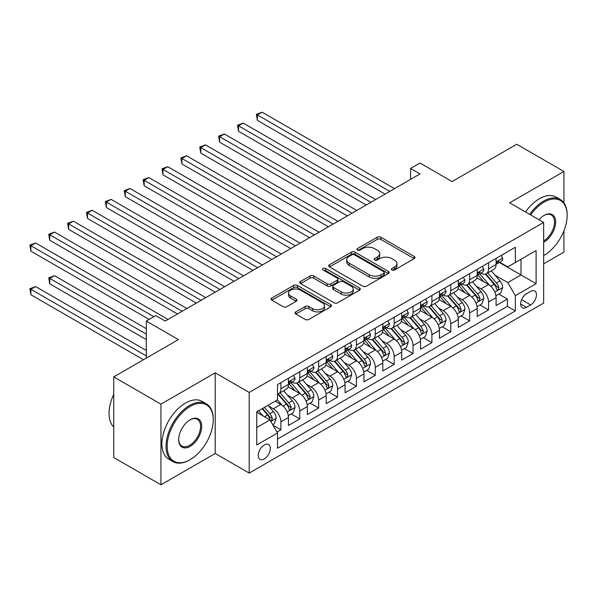 <?xml version="1.0" encoding="UTF-8"?>
<svg xmlns="http://www.w3.org/2000/svg" width="597" height="597" viewBox="0 0 597 597"><rect width="100%" height="100%" fill="white"/><g stroke="black" fill="none" stroke-linecap="round" stroke-linejoin="round"><path stroke-width="0.9" d="M391.938 269.978A1.836 1.06 0 0 0 394.535 269.978L414.221 258.613A2.619 1.515 0 0 0 414.99 257.546A2.619 1.515 0 0 0 414.221 256.471L380.871 237.218A2.619 1.515 0 0 0 377.162 237.218L357.476 248.583A1.836 1.06 0 0 0 356.939 249.337A1.836 1.06 0 0 0 357.476 250.083A1.836 1.06 0 0 0 360.073 250.083L362.618 248.613A8.388 4.843 0 0 1 374.476 248.613L377.259 250.218A8.388 4.843 0 0 1 379.714 253.635A8.388 4.843 0 0 1 377.259 257.061L374.707 258.531A1.836 1.06 0 0 0 374.17 259.285A1.836 1.06 0 0 0 374.707 260.031A1.836 1.06 0 0 0 377.304 260.031L379.849 258.561A8.388 4.843 0 0 1 391.707 258.561L394.49 260.165A8.388 4.843 0 0 1 396.945 263.59A8.388 4.843 0 0 1 394.49 267.008L391.938 268.478A1.836 1.06 0 0 0 391.401 269.232A1.836 1.06 0 0 0 391.938 269.978L391.938 268.478M264.284 458.914A8.545 4.933 120 0 0 269.866 451.392A8.545 4.933 120 0 0 268.56 444.541A8.545 4.933 120 0 0 264.284 444.966A8.545 4.933 120 0 0 258.71 452.496A8.545 4.933 120 0 0 260.016 459.339A8.545 4.933 120 0 0 264.284 458.914M295.828 311.88A2.619 1.515 0 0 0 295.06 312.955A2.619 1.515 0 0 0 295.828 314.022L305.186 319.425A2.619 1.515 0 0 0 308.888 319.425L330.753 306.806A2.619 1.515 0 0 0 331.522 305.731A2.619 1.515 0 0 0 330.753 304.664L297.403 285.411A2.619 1.515 0 0 0 293.694 285.411L271.836 298.03A2.619 1.515 0 0 0 271.068 299.104A2.619 1.515 0 0 0 271.836 300.172L283.135 306.694A2.619 1.515 0 0 0 286.844 306.694L296.202 301.291A2.619 1.515 0 0 0 296.963 300.224A2.619 1.515 0 0 0 296.202 299.157L290.597 295.918A7.007 4.045 0 0 1 288.538 293.06A7.007 4.045 0 0 1 292.866 289.321A7.007 4.045 0 0 1 300.507 290.194L322.462 302.873A7.007 4.045 0 0 1 324.514 305.731A7.007 4.045 0 0 1 320.186 309.47A7.007 4.045 0 0 1 312.552 308.597L308.888 306.485A2.619 1.515 0 0 0 305.186 306.485L295.828 311.88L295.828 314.022M563.941 202.883L563.941 171.488L516.748 144.243L452.101 181.563L420.012 163.041L410.572 168.488L420.012 173.936L165.19 321.059L155.75 315.612L146.317 321.059L146.317 358.11M160.944 404.154L160.944 484.801L215.211 453.466L215.211 372.819L160.944 404.154L113.751 376.908L178.406 339.581L146.317 321.059M215.211 372.819L249.188 392.438L543.651 222.435L543.651 303.075L249.188 473.085L249.188 392.438M563.941 171.488L509.674 202.816L543.651 222.435M362.804 286.157A2.619 1.515 0 0 0 366.513 286.157L388.371 273.538A2.619 1.515 0 0 0 389.14 272.463A2.619 1.515 0 0 0 388.371 271.396L355.021 252.143A2.619 1.515 0 0 0 351.32 252.143L329.454 264.762A2.619 1.515 0 0 0 328.686 265.837A2.619 1.515 0 0 0 329.454 266.904L362.804 286.157M323.798 270.374A1.836 1.06 0 0 1 325.656 270.635L325.656 268.456L359.566 288.03A2.619 1.515 0 0 1 360.334 289.097A2.619 1.515 0 0 1 359.566 290.172L337.701 302.791A2.619 1.515 0 0 1 333.992 302.791L300.642 283.538L300.642 281.396A2.619 1.515 0 0 0 299.881 282.471A2.619 1.515 0 0 0 300.642 283.538M300.642 281.396L310 275.993A2.619 1.515 0 0 1 313.709 275.993L327.231 283.806A2.619 1.515 0 0 0 330.939 283.806L337.148 280.224A2.619 1.515 0 0 0 337.909 279.15A2.619 1.515 0 0 0 337.148 278.083L323.067 269.948A1.836 1.06 0 0 1 322.529 269.202A1.836 1.06 0 0 1 323.656 268.225A1.836 1.06 0 0 1 325.656 268.456M160.944 484.801L113.751 457.556L113.751 376.908M543.651 263.844L563.941 252.128L563.941 230.793M276.978 432.079L280.896 429.818L273.068 425.295M268.605 406.05L273.351 408.788A10.679 6.164 60 0 1 280.896 421.863L288.448 417.504L288.448 425.46L299.776 418.922L291.187 413.96M287.485 395.154L292.224 397.886A10.679 6.164 60 0 1 299.776 410.967L307.328 406.609L307.328 414.564L318.649 408.027L310.059 403.065M306.358 384.252L311.097 386.99A10.679 6.164 60 0 1 318.649 400.065L326.201 395.707L326.201 403.662L337.529 397.124L328.94 392.169M325.238 373.356L329.977 376.095A10.679 6.164 60 0 1 337.529 389.169L345.073 384.811L345.073 392.766L356.402 386.229L347.812 381.267M344.111 362.461L348.849 365.192A10.679 6.164 60 0 1 356.402 378.274L363.954 373.916L363.954 381.871L375.274 375.326L366.692 370.371M362.991 351.558L367.73 354.297A10.679 6.164 60 0 1 375.274 367.371L382.826 363.013L382.826 370.968L394.154 364.431L385.565 359.476M381.864 340.663L386.602 343.402A10.679 6.164 60 0 1 394.154 356.476L401.706 352.118L401.706 360.073L413.027 353.536L404.438 348.573M400.736 329.768L405.475 332.499A10.679 6.164 60 0 1 413.027 345.581L420.579 341.223L420.579 349.178L431.907 342.633L423.318 337.678M419.616 318.865L424.355 321.604A10.679 6.164 60 0 1 431.907 334.678L439.452 330.32L439.452 338.275L450.78 331.738L442.19 326.783M438.489 307.97L443.228 310.709A10.679 6.164 60 0 1 450.78 323.783L458.332 319.425L458.332 327.38L469.66 320.843L461.071 315.88M457.369 297.075L462.108 299.806A10.679 6.164 60 0 1 469.66 312.888L477.204 308.53L477.204 316.485L488.533 309.94L488.533 301.985A10.679 6.164 -120 0 0 480.981 288.911L476.242 286.172M479.943 304.985L488.533 309.94M288.448 417.504A10.679 6.164 -120 0 0 280.896 404.43L275.232 401.154M307.328 406.609A10.679 6.164 -120 0 0 299.776 393.527L288.097 386.789M326.201 395.707A10.679 6.164 -120 0 0 318.649 382.632L306.977 375.894M345.073 384.811A10.679 6.164 -120 0 0 337.529 371.737L325.85 364.991M363.954 373.916A10.679 6.164 -120 0 0 356.402 360.834L344.73 354.096M382.826 363.013A10.679 6.164 -120 0 0 375.274 349.939L363.603 343.2M401.706 352.118A10.679 6.164 -120 0 0 394.154 339.036L382.483 332.298M420.579 341.223A10.679 6.164 -120 0 0 413.027 328.141L401.356 321.402M439.452 330.32A10.679 6.164 -120 0 0 431.907 317.246L420.228 310.507M458.332 319.425A10.679 6.164 -120 0 0 450.78 306.343L439.108 299.604M477.204 308.53A10.679 6.164 -120 0 0 469.66 295.448L457.981 288.709M530.629 291.418L526.472 293.814A8.276 4.776 120 0 0 521.069 301.104A8.276 4.776 120 0 0 522.338 307.739A8.276 4.776 120 0 0 526.472 307.328L530.629 304.933A8.276 4.776 120 0 0 536.031 297.634A8.276 4.776 120 0 0 534.763 291.008A8.276 4.776 120 0 0 530.629 291.418M256.74 427.534L269.948 419.9L277.501 432.982L277.501 448.235L515.338 310.925L515.338 295.664L507.786 282.59L495.122 275.277M277.501 432.982L256.74 444.966L256.74 411.84L277.501 399.848L277.501 384.595L515.338 247.277L515.338 262.538L536.099 250.546L536.099 283.679L515.338 295.664M292.127 382.14L292.224 382.192A10.679 6.164 60 0 0 297.56 382.722L305.112 378.364A10.679 6.164 -120 0 0 307.328 373.476L307.328 367.371M311 371.237L311.097 371.297A10.679 6.164 60 0 0 316.44 371.827L323.992 367.468A10.679 6.164 -120 0 0 326.201 362.58L326.201 356.476M329.88 360.342L329.977 360.401A10.679 6.164 60 0 0 335.313 360.931L342.865 356.566A10.679 6.164 -120 0 0 345.073 351.678L345.073 345.581M348.752 349.446L348.849 349.499A10.679 6.164 60 0 0 354.193 350.029L361.737 345.67A10.679 6.164 -120 0 0 363.954 340.783L363.954 334.678M367.625 338.544L367.73 338.603A10.679 6.164 60 0 0 373.065 339.133L380.617 334.775A10.679 6.164 -120 0 0 382.826 329.887L382.826 323.783M386.505 327.649L386.602 327.708A10.679 6.164 60 0 0 391.945 328.238L399.49 323.873A10.679 6.164 -120 0 0 401.706 318.985L401.706 312.888M405.378 316.753L405.475 316.806A10.679 6.164 60 0 0 410.818 317.335L418.37 312.977A10.679 6.164 -120 0 0 420.579 308.089L420.579 301.985M424.258 305.851L424.355 305.91A10.679 6.164 60 0 0 429.691 306.44L437.243 302.082A10.679 6.164 -120 0 0 439.452 297.194L439.452 291.09M443.131 294.955L443.228 295.015A10.679 6.164 60 0 0 448.571 295.545L456.123 291.179A10.679 6.164 -120 0 0 458.332 286.291L458.332 280.194M462.011 284.06L462.108 284.112A10.679 6.164 60 0 0 467.444 284.642L474.996 280.284A10.679 6.164 -120 0 0 477.204 275.396L477.204 269.292M277.501 439.086L507.405 306.343L507.405 299.045L496.085 305.582L496.085 297.627A10.679 6.164 -120 0 0 488.533 284.553L476.861 277.814M480.883 273.157L480.981 273.217A10.679 6.164 -120 0 0 486.324 273.747A10.679 6.164 -120 0 0 488.533 268.859L488.533 262.755M486.324 273.747L493.868 269.389A10.679 6.164 -120 0 0 496.085 264.501L496.085 258.397M280.896 382.632L280.896 388.737A10.679 6.164 60 0 1 278.687 393.624A10.679 6.164 60 0 1 277.501 394.05M278.687 393.624L286.239 389.266A10.679 6.164 -120 0 0 288.448 384.371L288.448 378.274M299.776 371.73L299.776 377.834A10.679 6.164 60 0 1 297.56 382.722M318.649 360.834L318.649 366.939A10.679 6.164 60 0 1 316.44 371.827M337.529 349.939L337.529 356.043A10.679 6.164 60 0 1 335.313 360.931M356.402 339.036L356.402 345.141A10.679 6.164 60 0 1 354.193 350.029M375.274 328.141L375.274 334.245A10.679 6.164 60 0 1 373.065 339.133M394.154 317.246L394.154 323.35A10.679 6.164 60 0 1 391.945 328.238M413.027 306.343L413.027 312.447A10.679 6.164 60 0 1 410.818 317.335M431.907 295.448L431.907 301.552A10.679 6.164 60 0 1 429.691 306.44M450.78 284.553L450.78 290.657A10.679 6.164 60 0 1 448.571 295.545M469.66 273.65L469.66 279.754A10.679 6.164 60 0 1 467.444 284.642M469.66 312.888L469.66 320.843M450.78 323.783L450.78 331.738M431.907 334.678L431.907 342.633M413.027 345.581L413.027 353.536M394.154 356.476L394.154 364.431M375.274 367.371L375.274 375.326M356.402 378.274L356.402 386.229M337.529 389.169L337.529 397.124M318.649 400.065L318.649 408.027M299.776 410.967L299.776 418.922M280.896 421.863L280.896 429.818M269.948 419.9L256.74 412.273M507.786 282.59L521.002 274.963L521.002 259.27L536.099 250.546M499.383 262.479L536.099 283.679M499.756 262.262L507.786 266.896L515.338 262.538M215.211 453.466L249.188 473.085M410.572 168.488L410.572 179.384M498.816 294.09L507.405 299.045M507.405 306.343L515.338 310.925M392.677 270.24L394.49 269.187A8.388 4.843 0 0 0 396.945 265.769L396.945 263.59M379.714 253.635L379.714 255.822A8.388 4.843 0 0 1 377.259 259.24L375.446 260.292M414.184 258.635L380.871 239.397A2.619 1.515 0 0 0 377.162 239.397L358.215 250.344M388.341 273.553L355.021 254.322A2.619 1.515 0 0 0 351.32 254.322L329.492 266.926M383.744 273.217A1.836 1.06 0 0 0 384.281 272.463A1.836 1.06 0 0 0 383.744 271.717L354.469 254.815A1.836 1.06 0 0 0 351.872 254.815L349.185 256.367A8.388 4.843 0 0 0 346.73 259.792A8.388 4.843 0 0 0 349.185 263.21L369.2 274.762A8.388 4.843 0 0 0 381.058 274.762L383.744 273.217L383.744 275.396A1.836 1.06 0 0 0 384.281 274.642L384.281 272.463M346.73 259.792L346.73 261.971A8.388 4.843 0 0 0 349.185 265.389L349.185 263.21M383.744 275.396L381.058 276.948A8.388 4.843 0 0 1 369.2 276.948L349.185 265.389M300.679 283.56L310 278.172L310 275.993M337.909 279.15L337.909 281.329A2.619 1.515 0 0 1 337.148 282.403L330.939 285.985A2.619 1.515 0 0 1 327.231 285.985L313.709 278.172A2.619 1.515 0 0 0 310 278.172M325.656 270.635L359.528 290.187M341.268 291.911A7.007 4.045 0 0 0 348.909 292.784A7.007 4.045 0 0 0 353.23 289.045A7.007 4.045 0 0 0 351.178 286.187L343.447 281.717A2.619 1.515 0 0 0 339.738 281.717L333.529 285.299A2.619 1.515 0 0 0 332.768 286.373A2.619 1.515 0 0 0 333.529 287.441L341.268 291.911L341.268 294.09A7.007 4.045 0 0 0 348.909 294.963A7.007 4.045 0 0 0 353.23 291.224L353.23 289.045M332.768 286.373L332.768 288.552A2.619 1.515 0 0 0 333.529 289.62L333.529 287.441M341.268 294.09L333.529 289.62M324.514 305.731L324.514 307.91A7.007 4.045 0 0 1 320.186 311.649A7.007 4.045 0 0 1 312.552 310.776L308.888 308.664A2.619 1.515 0 0 0 305.186 308.664L295.866 314.044M288.538 293.06L288.538 295.239A7.007 4.045 0 0 0 290.597 298.097L290.597 295.918M296.164 301.313L290.597 298.097M330.716 306.821L297.403 287.59A2.619 1.515 0 0 0 293.694 287.59L271.866 300.194M495.92 295.761L500.801 292.94L502.689 287.493A7.074 4.082 -120 0 0 499.935 280.851L491.309 270.866M489.585 285.239L479.727 273.829M483.973 281.918L478.249 275.292A16.947 9.783 -120 0 0 477.727 274.702M257.397 163.966L347.342 215.898L219.644 142.168L219.644 136.72L224.368 133.997L356.782 210.442M485.361 274.127L494.085 284.232A7.074 4.082 60 0 1 496.607 289.105L497.122 289.941L498.077 289.806L498.868 287.791A7.074 4.082 -120 0 0 496.346 282.918L487.719 272.933M485.868 273.963L495.249 284.814A3.604 2.082 60 0 1 496.152 286.224L498.868 287.791M501.084 255.509L502.689 258.285A7.074 4.082 60 0 1 501.226 261.419L497.637 263.486A7.074 4.082 -120 0 0 498.868 261.859L498.719 261.232M389.811 191.376L257.397 114.922L262.12 112.199L394.527 188.652M496.316 263.822L496.346 263.814A7.074 4.082 -120 0 0 497.637 263.486M497.958 261.329L498.868 261.859C498.428 260.792 497.667 261.225 496.607 263.165A7.074 4.082 60 0 1 496.085 264.173M385.095 194.1L257.397 120.378L257.397 114.922L256.359 114.325L262.12 112.199M257.397 120.378L256.359 114.325M543.651 255.561L544.121 255.292L543.651 255.561A32.566 18.805 120 0 0 544.121 255.292L544.121 255.292A32.566 18.805 120 0 0 567.15 215.405A32.566 18.805 120 0 0 544.121 202.107A32.566 18.805 120 0 0 530.643 214.92M529.673 214.36A33.365 19.268 -60 0 1 543.554 201.129A33.365 19.268 -60 0 1 560.24 199.473A33.365 19.268 -60 0 1 567.15 214.748L567.15 215.405M539.001 219.748A16.283 9.403 -60 0 1 544.121 215.405A16.283 9.403 -60 0 1 555.635 222.054A16.283 9.403 -60 0 1 544.121 241.994A16.283 9.403 -60 0 1 543.651 242.255M525.517 211.965A33.365 19.268 -60 0 1 539.404 198.726A33.365 19.268 -60 0 1 556.083 197.077L560.24 199.473M543.651 240.957A15.485 8.94 120 0 0 553.688 227.308A15.485 8.94 120 0 0 551.3 214.965A15.485 8.94 120 0 0 543.837 215.577M189.637 459.951L190.197 459.623A32.566 18.805 120 0 0 213.226 419.736A32.566 18.805 120 0 0 190.197 406.445A32.566 18.805 120 0 0 167.175 446.332A32.566 18.805 120 0 0 190.197 459.623L189.637 459.951A33.365 19.268 -60 0 1 172.951 461.608A33.365 19.268 -60 0 1 167.832 434.87A33.365 19.268 -60 0 1 189.637 405.46A33.365 19.268 -60 0 1 206.316 403.811A33.365 19.268 -60 0 1 213.226 419.087L213.226 419.736M190.197 446.332A16.283 9.403 -60 0 1 178.682 439.683A16.283 9.403 -60 0 1 190.197 419.736L190.197 419.736A16.283 9.403 -60 0 1 201.711 426.385A16.283 9.403 -60 0 1 190.197 446.332M178.69 439.347A15.485 8.94 120 0 0 181.891 446.116A15.485 8.94 120 0 0 189.637 445.347A15.485 8.94 120 0 0 199.749 431.706A15.485 8.94 120 0 0 197.376 419.295A15.485 8.94 120 0 0 189.913 419.907M172.951 461.608L168.794 459.205A33.365 19.268 -60 0 1 163.682 432.467A33.365 19.268 -60 0 1 185.48 403.065A33.365 19.268 -60 0 1 202.167 401.415L206.316 403.811M113.751 427.042A33.365 19.268 -60 0 1 113.751 394.348M477.048 306.657L481.928 303.843L483.809 298.388A7.074 4.082 -120 0 0 481.055 291.746L472.436 281.762M470.705 296.142L460.847 284.724M465.093 292.814L459.377 286.194A16.947 9.783 -120 0 0 458.847 285.605M238.524 174.861L328.462 226.793L200.771 153.071L200.771 147.616L205.487 144.892L337.902 221.345M466.481 285.03L475.205 295.127A7.074 4.082 60 0 1 477.727 300L478.242 300.836L479.197 300.701L479.995 298.694A7.074 4.082 -120 0 0 477.473 293.821L468.846 283.836M466.996 284.866L476.369 295.716A3.604 2.082 60 0 1 477.279 297.127L479.995 298.694M458.175 317.552L463.048 314.738L464.936 309.291A7.074 4.082 -120 0 0 462.182 302.649L453.556 292.664M451.832 307.037L441.974 295.627M446.22 303.716L440.496 297.09A16.947 9.783 -120 0 0 439.974 296.5M219.644 185.764L309.589 237.688L181.891 163.966L181.891 158.518L186.615 155.795L319.029 232.24M447.608 295.925L456.332 306.022A7.074 4.082 60 0 1 458.854 310.895L459.369 311.738L460.324 311.604L461.115 309.589A7.074 4.082 -120 0 0 458.593 304.716L449.974 294.731M448.123 295.761L457.496 306.612A3.604 2.082 60 0 1 458.399 308.022L461.115 309.589M439.295 328.454L444.175 325.634L446.063 320.186A7.074 4.082 -120 0 0 443.31 313.544L434.683 303.56M432.952 317.932L423.094 306.522M427.348 314.612L421.624 307.985A16.947 9.783 -120 0 0 421.101 307.395M200.771 196.659L290.717 248.591L163.018 174.861L163.018 169.414L167.735 166.69L300.149 243.136M428.728 306.821L437.452 316.925A7.074 4.082 60 0 1 439.974 321.798L440.489 322.634L441.444 322.499L442.243 320.485A7.074 4.082 -120 0 0 439.72 315.612L431.094 305.627M429.243 306.657L438.616 317.507A3.604 2.082 60 0 1 439.526 318.917L442.243 320.485M420.422 339.35L425.295 336.536L427.183 331.081A7.074 4.082 -120 0 0 424.43 324.44L415.803 314.455M414.079 328.835L404.221 317.417M408.467 325.507L402.751 318.888A16.947 9.783 -120 0 0 402.221 318.298M181.891 207.555L271.836 259.486L144.146 185.764L144.146 180.309L148.862 177.585L281.277 254.038M409.855 317.723L418.579 327.82A7.074 4.082 60 0 1 421.101 332.693L421.616 333.529L422.572 333.395L423.363 331.387A7.074 4.082 -120 0 0 420.84 326.514L412.221 316.529M410.37 317.559L419.743 328.41A3.604 2.082 60 0 1 420.654 329.82L423.363 331.387M482.212 266.404L483.809 269.187A7.074 4.082 60 0 1 482.346 272.314L478.764 274.381A7.074 4.082 -120 0 0 479.995 272.754L479.846 272.128M370.938 202.271L238.524 125.825L243.24 123.101L375.655 199.547M477.443 274.717L477.473 274.717A7.074 4.082 -120 0 0 478.764 274.381M479.078 272.225L479.995 272.754C479.548 271.687 478.794 272.128 477.727 274.06A7.074 4.082 60 0 1 477.204 275.068M366.215 204.995L238.524 131.273L238.524 125.825L237.487 125.221L243.24 123.101M238.524 131.273L237.487 125.221M463.332 277.307L464.936 280.083A7.074 4.082 60 0 1 463.473 283.209L459.884 285.284A7.074 4.082 -120 0 0 461.115 283.65L460.966 283.023M352.058 213.166L218.606 136.123L224.368 133.997M458.571 285.612L458.593 285.612A7.074 4.082 -120 0 0 459.884 285.284M460.205 283.127L461.115 283.65C460.675 282.59 459.921 283.023 458.854 284.963A7.074 4.082 60 0 1 458.332 285.97M219.644 142.168L218.606 136.123M444.459 288.202L446.063 290.978A7.074 4.082 60 0 1 444.593 294.112L441.011 296.179A7.074 4.082 -120 0 0 442.243 294.552L442.093 293.925M333.186 224.069L199.734 147.019L205.487 144.892M439.691 296.515L439.72 296.515A7.074 4.082 -120 0 0 441.011 296.179M441.332 294.022L442.243 294.552C441.795 293.485 441.041 293.918 439.974 295.858A7.074 4.082 60 0 1 439.452 296.866M200.771 153.071L199.734 147.019M425.579 299.097L427.183 301.881A7.074 4.082 60 0 1 425.721 305.007L422.131 307.074A7.074 4.082 -120 0 0 423.363 305.448L423.221 304.821M314.306 234.964L180.854 157.914L186.615 155.795M420.818 307.41L420.84 307.41A7.074 4.082 -120 0 0 422.131 307.074M422.452 304.918L423.363 305.448C422.922 304.38 422.169 304.821 421.101 306.754A7.074 4.082 60 0 1 420.579 307.761M181.891 163.966L180.854 157.914M401.542 350.245L406.423 347.432L408.311 341.984A7.074 4.082 -120 0 0 405.557 335.342L396.93 325.358M395.199 339.73L385.349 328.32M389.595 336.409L383.871 329.783A16.947 9.783 -120 0 0 383.349 329.193M163.018 218.457L252.964 270.381L125.266 196.659L125.266 191.212L129.989 188.488L262.396 264.934M390.983 328.619L399.706 338.715A7.074 4.082 60 0 1 402.229 343.588L402.736 344.432L403.699 344.297L404.49 342.282A7.074 4.082 -120 0 0 401.968 337.409L393.341 327.425M391.49 328.454L400.863 339.305A3.604 2.082 60 0 1 401.774 340.715L404.49 342.282M406.706 310L408.311 312.776A7.074 4.082 60 0 1 406.848 315.903L403.259 317.977A7.074 4.082 -120 0 0 404.49 316.343L404.341 315.716M295.433 245.86L161.981 168.817L167.735 166.69M401.938 318.305L401.968 318.305A7.074 4.082 -120 0 0 403.259 317.977M403.579 315.82L404.49 316.343C404.042 315.283 403.288 315.716 402.229 317.656A7.074 4.082 60 0 1 401.706 318.664M163.018 174.861L161.981 168.817M382.67 361.148L387.55 358.327L389.431 352.879A7.074 4.082 -120 0 0 386.677 346.238L378.058 336.253M376.326 350.626L366.468 339.215M370.715 347.305L364.998 340.678A16.947 9.783 -120 0 0 364.468 340.089M144.146 229.352L234.084 281.284L106.393 207.555L106.393 202.107L111.109 199.383L243.524 275.829M372.103 339.514L380.826 349.618A7.074 4.082 60 0 1 383.349 354.491L383.864 355.327L384.819 355.193L385.617 353.185A7.074 4.082 -120 0 0 383.095 348.305L374.468 338.32M372.618 339.35L381.99 350.2A3.604 2.082 60 0 1 382.901 351.611L385.617 353.185M387.826 320.895L389.431 323.671A7.074 4.082 60 0 1 387.968 326.805L384.386 328.872A7.074 4.082 -120 0 0 385.617 327.246L385.468 326.619M276.56 256.762L143.108 179.712L148.862 177.585M383.065 329.208L383.095 329.208A7.074 4.082 -120 0 0 384.386 328.872M384.699 326.716L385.617 327.246C385.169 326.178 384.416 326.611 383.349 328.551A7.074 4.082 60 0 1 382.826 329.559M144.146 185.764L143.108 179.712M363.797 372.043L368.67 369.23L370.558 363.774A7.074 4.082 -120 0 0 367.804 357.133L359.178 347.148M357.454 361.528L347.596 350.111M351.842 358.2L346.118 351.581A16.947 9.783 -120 0 0 345.596 350.991M125.266 240.248L215.211 292.179L87.513 218.457L87.513 213.01L92.236 210.278L224.651 286.732M353.23 350.417L361.954 360.513A7.074 4.082 60 0 1 364.476 365.386L364.991 366.222L365.946 366.088L366.737 364.08A7.074 4.082 -120 0 0 364.215 359.207L355.596 349.223M353.745 350.252L363.118 361.103A3.604 2.082 60 0 1 364.021 362.513L366.737 364.08M368.953 331.79L370.558 334.574A7.074 4.082 60 0 1 369.095 337.701L365.506 339.775A7.074 4.082 -120 0 0 366.737 338.141L366.588 337.514M257.68 267.657L124.228 190.607L129.989 188.488M364.185 340.103L364.215 340.103A7.074 4.082 -120 0 0 365.506 339.775M365.827 337.618L366.737 338.141C366.297 337.074 365.536 337.514 364.476 339.447A7.074 4.082 60 0 1 363.954 340.454M125.266 196.659L124.228 190.607M344.917 382.938L349.797 380.125L351.685 374.677A7.074 4.082 -120 0 0 348.924 368.036L340.305 358.051M338.574 372.424L328.716 361.013M332.962 369.103L327.246 362.476A16.947 9.783 -120 0 0 326.716 361.886M106.393 251.15L196.331 303.075L68.64 229.352L68.64 223.905L73.356 221.181L205.771 297.627M334.35 361.312L343.074 371.409A7.074 4.082 60 0 1 345.596 376.282L346.111 377.125L347.066 376.991L347.864 374.976A7.074 4.082 -120 0 0 345.342 370.103L336.715 360.118M334.865 361.148L344.238 371.998A3.604 2.082 60 0 1 345.148 373.409L347.864 374.976M350.081 342.693L351.685 345.469A7.074 4.082 60 0 1 350.215 348.596L346.633 350.67A7.074 4.082 -120 0 0 347.864 349.044L347.715 348.409M238.807 278.553L105.356 201.51L111.109 199.383M345.312 350.999L345.342 350.999A7.074 4.082 -120 0 0 346.633 350.67M346.947 348.514L347.864 349.044C347.417 347.976 346.663 348.409 345.596 350.349A7.074 4.082 60 0 1 345.073 351.357M106.393 207.555L105.356 201.51M326.044 393.841L330.917 391.02L332.805 385.572A7.074 4.082 -120 0 0 330.051 378.931L321.425 368.946M319.701 383.319L309.843 371.909M314.089 379.998L308.365 373.379A16.947 9.783 -120 0 0 307.843 372.782M87.513 262.046L177.458 313.977L49.767 240.248L49.767 234.8L54.484 232.076L186.898 308.522M315.477 372.207L324.201 382.311A7.074 4.082 60 0 1 326.723 387.184L327.238 388.02L328.193 387.886L328.984 385.878A7.074 4.082 -120 0 0 326.462 381.005L317.843 371.013M315.992 372.043L325.365 382.901A3.604 2.082 60 0 1 326.268 384.304L328.984 385.878M331.201 353.588L332.805 356.364A7.074 4.082 60 0 1 331.342 359.498L327.753 361.566A7.074 4.082 -120 0 0 328.984 359.939L328.835 359.312M219.927 289.455L86.475 212.405L92.236 210.278M326.44 361.901L326.462 361.901A7.074 4.082 -120 0 0 327.753 361.566M328.074 359.409L328.984 359.939C328.544 358.872 327.79 359.304 326.723 361.245A7.074 4.082 60 0 1 326.201 362.252M87.513 218.457L86.475 212.405M307.164 404.736L312.044 401.923L313.932 396.468A7.074 4.082 -120 0 0 311.179 389.826L302.552 379.841M300.821 394.221L290.963 382.804M295.216 390.893L289.493 384.274A16.947 9.783 -120 0 0 288.97 383.684M68.64 272.948L149.146 319.425L30.887 251.15L30.887 245.703L35.604 242.972L168.018 319.425M296.597 383.11L305.321 393.207A7.074 4.082 60 0 1 307.843 398.08L308.358 398.923L309.313 398.781L310.112 396.774A7.074 4.082 -120 0 0 307.589 391.901L298.963 381.916M297.112 382.946L306.485 393.796A3.604 2.082 60 0 1 307.395 395.207L310.112 396.774M312.328 364.483L313.932 367.267A7.074 4.082 60 0 1 312.462 370.394L308.88 372.468A7.074 4.082 -120 0 0 310.112 370.834L309.962 370.207M201.055 300.351L67.603 223.308L73.356 221.181M307.559 372.797L307.589 372.797A7.074 4.082 -120 0 0 308.88 372.468M309.201 370.312L310.112 370.834C309.664 369.767 308.91 370.207 307.843 372.14A7.074 4.082 60 0 1 307.328 373.147M68.64 229.352L67.603 223.308M288.291 415.631L293.164 412.818L295.052 407.37A7.074 4.082 -120 0 0 292.299 400.729L283.672 390.744M281.948 405.117L277.433 399.893M276.336 401.796L275.605 400.945M146.317 328.686L54.484 275.672L49.767 278.396L49.767 283.844L146.317 339.589M277.724 394.005L286.448 404.102A7.074 4.082 60 0 1 288.97 408.975L289.485 409.818L290.44 409.684L291.239 407.669A7.074 4.082 -120 0 0 288.717 402.796L280.09 392.811M278.239 393.841L287.612 404.691A3.604 2.082 60 0 1 288.523 406.102L291.239 407.669M49.767 283.844L48.723 277.792L146.317 334.133M48.723 277.792L54.484 275.672M293.448 375.386L295.052 378.162A7.074 4.082 60 0 1 293.59 381.289L290 383.364A7.074 4.082 -120 0 0 291.239 381.737L291.09 381.102M182.175 311.253L48.723 234.203L54.484 232.076M288.687 383.692L288.717 383.692A7.074 4.082 -120 0 0 290 383.364M290.321 381.207L291.239 381.737C290.791 380.67 290.038 381.102 288.97 383.043A7.074 4.082 60 0 1 288.448 384.05M49.767 240.248L48.723 234.203M272.687 424.646L274.292 423.713L276.18 418.266A7.074 4.082 -120 0 0 273.426 411.624L267.993 405.341M262.926 415.848L258.553 410.788M257.464 412.691L256.74 411.855M146.317 350.484L35.604 286.567L30.887 289.291L30.887 294.739L143.481 359.745M262.143 408.714L267.575 415.005A7.074 4.082 60 0 1 270.098 419.878L270.613 420.713L271.568 420.579L272.359 418.572A7.074 4.082 -120 0 0 269.837 413.699L264.404 407.408M262.583 408.467L268.732 415.594A3.604 2.082 60 0 1 269.643 416.997L272.359 418.572M30.887 294.739L29.85 288.694L146.317 355.931M29.85 288.694L35.604 286.567M153.862 316.701L29.85 245.098L35.604 242.972M30.887 251.15L29.85 245.098M273.351 408.788L280.896 404.43M292.224 397.886L299.776 393.527M311.097 386.99L318.649 382.632M329.977 376.095L337.529 371.737M348.849 365.192L356.402 360.834M367.73 354.297L375.274 349.939M386.602 343.402L394.154 339.036M405.475 332.499L413.027 328.141M424.355 321.604L431.907 317.246M443.228 310.709L450.78 306.343M462.108 299.806L469.66 295.448M480.981 288.911L488.533 284.553M488.533 268.859L496.085 264.501M280.896 388.737L288.448 384.371M299.776 377.834L307.328 373.476M318.649 366.939L326.201 362.58M337.529 356.043L345.073 351.678M356.402 345.141L363.954 340.783M375.274 334.245L382.826 329.887M394.154 323.35L401.706 318.985M413.027 312.447L420.579 308.089M431.907 301.552L439.452 297.194M450.78 290.657L458.332 286.291M469.66 279.754L477.204 275.396M488.533 301.985L496.085 297.627M521.577 299.701L530.629 304.933M520.621 303.948L526.472 307.328M394.49 269.187L394.49 267.008M374.707 260.031L374.707 258.531M377.259 259.24L377.259 257.061M357.476 250.083L357.476 248.583M377.162 239.397L377.162 237.218M380.871 239.397L380.871 237.218M414.221 258.613L414.221 256.471M329.454 266.904L329.454 264.762M351.32 254.322L351.32 252.143M355.021 254.322L355.021 252.143M388.371 273.538L388.371 271.396M369.2 276.948L369.2 274.762M381.058 276.948L381.058 274.762M313.709 278.172L313.709 275.993M327.231 285.985L327.231 283.806M330.939 285.985L330.939 283.806M337.148 282.403L337.148 280.224M359.566 290.172L359.566 288.03M305.186 308.664L305.186 306.485M308.888 308.664L308.888 306.485M312.552 310.776L312.552 308.597M296.202 301.291L296.202 299.157M271.836 300.172L271.836 298.03M293.694 287.59L293.694 285.411M297.403 287.59L297.403 285.411M330.753 306.806L330.753 304.664M494.846 292.134L502.644 287.627M496.346 282.918L499.935 280.851M490.712 286.179L494.085 284.232M502.644 258.202L496.085 261.993M475.966 303.03L483.764 298.53M477.473 293.821L481.055 291.746M471.831 297.075L475.205 295.127M457.093 313.925L464.891 309.425M458.593 304.716L462.182 302.649M452.959 307.97L456.332 306.022M438.22 324.828L446.011 320.32M439.72 315.612L443.31 313.544M434.079 318.873L437.452 316.925M419.34 335.723L427.139 331.223M420.84 326.514L424.43 324.44M415.206 329.768L418.579 327.82M483.764 269.105L477.204 272.889M464.891 280L458.332 283.784M446.011 290.896L439.452 294.687M427.139 301.798L420.579 305.582M400.468 346.618L408.266 342.118M401.968 337.409L405.557 335.342M396.326 340.663L399.706 338.715M408.266 312.694L401.706 316.485M381.587 357.521L389.386 353.014M383.095 348.305L386.677 346.238M377.453 351.566L380.826 349.618M389.386 323.589L382.826 327.38M362.715 368.416L370.513 363.916M364.215 359.207L367.804 357.133M358.581 362.461L361.954 360.513M370.513 334.492L363.954 338.275M343.842 379.311L351.633 374.812M345.342 370.103L348.924 368.036M339.7 373.356L343.074 371.409M351.633 345.387L345.073 349.178M324.962 390.214L332.76 385.707M326.462 381.005L330.051 378.931M320.828 384.259L324.201 382.311M332.76 356.282L326.201 360.073M306.089 401.109L313.88 396.609M307.589 391.901L311.179 389.826M301.948 395.154L305.321 393.207M313.88 367.185L307.328 370.968M287.209 412.005L295.008 407.505M288.717 402.796L292.299 400.729M283.075 406.057L286.448 404.102M295.008 378.08L288.448 381.871M270.844 421.452L276.135 418.4M269.837 413.699L273.426 411.624M264.516 416.766L267.575 415.005"/></g></svg>
